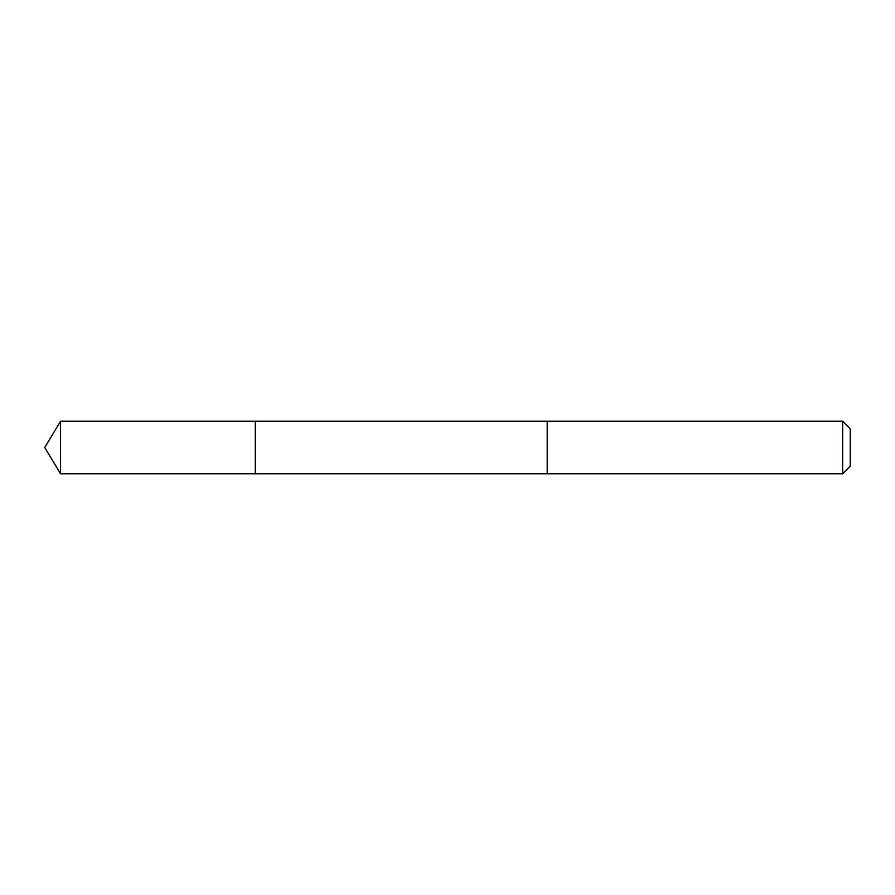 <?xml version="1.0" encoding="UTF-8"?>
<svg xmlns="http://www.w3.org/2000/svg" width="895" height="895" viewBox="0 0 895 895"><rect width="100%" height="100%" fill="white"/><g stroke="black" fill="none" stroke-linecap="round" stroke-linejoin="round"><path stroke-width="1.34" d="M255.299 473.813L255.299 421.187L60.569 421.187L60.569 473.813L255.299 473.813L255.299 421.187L547.192 421.187L547.192 473.813L60.569 473.813L44.75 447.5L60.569 473.813M547.192 473.231L547.192 473.813L842.654 473.813L842.654 421.187L547.192 421.187L547.192 473.231M842.654 421.187L850.25 428.783L850.25 466.217L842.654 473.813M44.75 447.5L60.569 421.187"/></g></svg>
